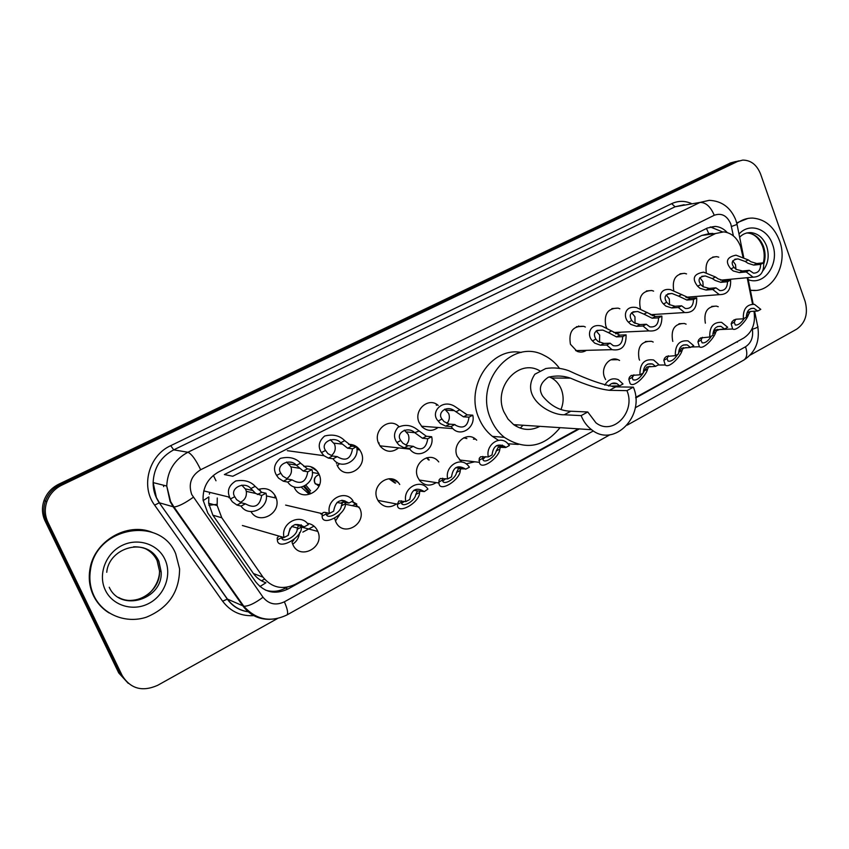 <?xml version="1.0" encoding="UTF-8"?>
<svg xmlns="http://www.w3.org/2000/svg" width="849" height="849" viewBox="0 0 849 849"><rect width="100%" height="100%" fill="white"/><g stroke="black" fill="none" stroke-linecap="round" stroke-linejoin="round"><path stroke-width="1.27" d="M475.472 439.06L473.434 439.145M466.876 438.572L463.692 437.808M686.204 347.538L682.978 348.451M672.843 341.394L672.663 340.937C670.731 329.359 674.615 323.543 684.326 323.469L686.098 324.148M650.164 366.407L648.795 366.503M639.584 360.178L639.053 358.947C637.121 346.848 641.292 340.969 651.554 341.33L653.21 342.041M605.624 379.577L604.562 377.412C600.37 367.702 609.455 355.837 618.019 359.7L619.558 360.454M474.75 461.792L466.133 463.851M461.792 462.079L457.187 456.327C451.519 444.197 466.557 430.634 475.833 439.358L476.714 440.175M436.153 482.603C430.188 486.445 424.744 485.83 419.809 480.767L417.793 477.425C411.606 464.403 429 450.532 438.042 461.092L438.753 461.909M396.483 503.977C389.532 508.498 383.483 507.532 378.336 501.09L377.285 499.116C370.525 485.055 390.689 471.025 399.2 483.686L399.741 484.461M339.887 514.282L335.451 520.999M352.229 501.303L359.838 508.455C367.394 524.098 342.752 537.958 335.79 521.774L334.718 518.537M299.506 532.652C299.028 537.608 296.757 541.46 292.693 544.209M307.221 523.281C312.039 523.95 315.52 526.529 317.675 531.039L317.834 531.421C325.156 547.467 299.485 560.945 292.767 544.368L292.215 542.925M719.421 329.571L716.386 330.76M258.138 489.523C265.896 487.156 271.733 489.502 275.638 496.58L276.222 498.119C281.826 513.305 259.009 525.637 250.943 511.565M303.889 466.483C310.447 465.337 315.404 467.703 318.746 473.593L319.012 474.167C326.886 490.372 300.949 503.988 294.104 487.029L294.019 486.838M339.451 463.618L337.488 465.984M348.621 444.388C353.248 444.25 356.973 446.096 359.796 449.928L361.165 452.39C368.455 467.512 345.511 481.287 337.669 466.303L336.957 464.891M398.648 447.89C392.164 452.835 386.093 452.368 380.448 446.5L378.612 443.38C372.371 430.39 389.489 416.509 399.009 426.654M438.095 427.482C432.619 431.483 427.302 431.303 422.123 426.941L419.098 422.462C413.283 410.12 428.649 396.547 438.201 405.429M655.343 314.385L652.096 315.754M640.486 308.686L640.295 308.176C638.246 296.779 642.056 290.889 651.724 290.496L653.603 291.122M688.55 297.054L687.074 297.85M621.298 332.15L615.642 333.774M606.621 327.735L605.815 325.995C603.766 314.056 607.873 308.113 618.125 308.145L619.876 308.803M586.415 350.34C583.443 352.25 580.334 352.59 577.065 351.348L570.432 344.269C568.416 331.726 572.852 325.74 583.751 326.313L585.354 327.014M294.019 539.646L292.024 542.288M356.835 504.115L351.804 501.526M394.923 482.985L388.948 478.751M428.501 459.925L426.601 457.813M350.764 445.852L349.682 444.367M336.957 462.44L336.427 463.458M317.293 471.259L310.596 466.632M742.981 256.939L740.561 246.443C737.134 237.762 731.541 232.902 723.794 231.883L715.558 233.517L232.775 476.257L224.369 474.559L701.752 235.46L715.558 233.517M163.624 486.604L163.592 485.235M436.397 405.344L436.195 404.06M203.155 500.623L208.854 496.909L208.652 503.266L212.866 515.194L253.469 573.553C256.6 577.904 260.76 580.981 265.939 582.775L259.932 586.542M708.48 233.783L701.752 235.46M209.82 492.388L209.363 494.15M635.699 397.364L743.639 338.082C752.278 332.352 755.737 323.48 754.029 311.477L753.976 311.233M752.543 304.144L747.184 277.697M217.259 498.002L217.174 505.537L221.791 517.773L262.988 577.14C271.744 587.816 282.537 590.204 295.356 584.292L578.371 428.851M340.672 503.16L344.418 501.271M705.36 323.172C703.588 312.145 707.249 306.447 716.354 306.096L718.233 306.733M673.724 290.347C672.026 279.608 675.634 273.93 684.559 273.336L686.554 273.909M706.262 272.614C705.073 262.628 708.544 257.3 716.662 256.631L718.753 257.162M259.507 489.056L260.505 490.945M727.264 232.552C723.815 228.816 719.814 226.768 715.283 226.407L707.344 228.031L218.713 471.906C207.782 478.104 202.582 487.538 203.113 500.21L207.772 513.008L255.846 582.021C264.527 592.56 275.214 594.894 287.917 589.036L579.336 428.915M710.242 226.916L722.372 231.83M277.464 618.55L157.702 685.302C142.399 692.094 130.555 688.836 122.182 675.539L47.905 522.188C44.838 515.587 44.488 508.753 46.854 501.674C49.613 494.256 54.591 488.748 61.786 485.15L737.569 161.459L742.726 160.1C750.919 160.153 756.884 164.833 760.619 174.141L805.096 301.289C808.322 313.568 805.521 322.864 796.712 329.168L750.187 355.105M128.231 683.328L118.743 672.949L45.039 520.883C41.994 514.345 41.654 507.564 43.999 500.549C46.737 493.195 51.672 487.729 58.814 484.174L730.543 162.923L739.065 160.843L734.045 162.191L60.29 484.662L734.045 162.191L737.569 161.459M45.039 520.883L46.472 521.541C43.416 514.961 43.066 508.158 45.421 501.112C48.17 493.715 53.126 488.239 60.29 484.662C53.126 488.239 48.17 493.715 45.421 501.112C43.066 508.158 43.416 514.961 46.472 521.541L120.452 674.244L46.472 521.541L47.905 522.188M635.742 397.926L740.763 339.664M287.185 587.179L285.487 588.113C278.928 591.583 272.242 592.241 265.44 590.097M730.543 162.923L735.542 161.575M302.838 532.111L314.013 526.147M352.356 505.696L355.901 503.818M736.847 223.563C741.697 219.764 747.014 217.938 752.787 218.076C765.161 219.222 774.076 226.768 779.531 240.713C788.827 264.75 771.752 294.316 750.495 290.135L750.346 290.114M736.677 222.884L747.937 218.426M755.217 290.379L750.41 290.4M549.261 376.903L551.68 378.017C556.063 380.511 559.279 384.3 561.338 389.373C563.821 396.08 563.715 402.755 561.009 409.409M633.354 387.144L626.944 390.646C636.156 411.797 612.925 436.333 595.945 422.823L587.773 411.988L581.141 415.607L564.256 414.768C550.513 415.448 519.174 397.502 534.891 374.207L545.79 368.53C553.601 367.299 561.253 368.031 568.734 370.695C588.41 379.938 604.095 385.34 615.79 386.879L633.354 387.144C645.718 415.532 614.251 448.346 591.594 429.711C586.977 426.198 583.486 421.486 581.141 415.607M626.944 390.646L609.455 390.307C599.543 389.203 586.542 385.138 570.464 378.134C563.195 375.661 555.808 375.364 548.295 377.253C540.197 382.835 538.319 389.118 542.66 396.101C550.704 405.939 560.085 410.969 570.804 411.224L587.773 411.988M539.603 370.726C518.559 358.236 492.781 387.314 503.871 411.786L507.978 419.024L513.677 424.638C522.156 430.369 530.89 430.942 539.868 426.347M560.075 427.663C543.806 447.476 525.223 450.702 504.348 437.352C498.363 432.566 493.8 426.368 490.658 418.769C473.88 381.891 512.021 337.743 543.997 355.338C550.131 358.299 555.331 362.672 559.587 368.455M498.554 440.366L492.399 436.375C486.477 431.653 481.967 425.551 478.868 418.069C464.7 386.719 491.253 346.488 521.254 352.462M518.325 444.43L508.105 443.794M523.048 425.253L520.235 428.108M517.115 424.871L515.757 426.007M94.08 596.062C90.185 587.816 88.996 579.039 90.503 569.721C96.107 526.539 160.684 515.746 175.701 553.75L179.585 568.872C179.457 591.912 168.431 608.011 146.506 617.149C126.246 623.962 103.1 614.899 94.08 596.062M109.203 612.999C102.305 608.765 97.062 603.002 93.475 595.701C89.58 587.466 88.392 578.7 89.898 569.403C93.942 541.11 127.201 521.859 152.194 532.334M733.95 267.35L736.232 269.42L742.472 270.99L749.296 270.311L753.477 273.134C758.146 273.113 760.524 270.194 760.608 264.389L763.644 262.797L756.767 263.519L750.941 261.757L748.245 259.921L735.998 255.167C726.659 257.098 724.961 261.683 730.904 268.942L733.95 267.35C730.649 262.649 731.997 259.826 737.972 258.892L745.242 261.492L748.245 259.921M760.608 264.389L753.742 265.1L748.011 263.286L745.242 261.492M735.956 269.25L735.489 264.623L732.751 260.834M763.644 262.797C764.121 272.179 760.598 276.965 753.063 277.156L746.218 271.924L739.415 272.593L733.26 270.969L730.904 268.942M746.218 271.924L749.296 270.311M700.765 284.595L703.014 286.718L709.191 288.395L715.877 287.822L719.888 290.602C724.823 290.751 727.349 287.8 727.487 281.741L730.607 280.106L723.857 280.722L718.105 278.865L715.431 276.976L703.63 272.158C693.644 273.866 691.648 278.557 697.634 286.219L700.765 284.595C697.464 279.618 699.003 276.742 705.392 275.967L712.343 278.589L715.431 276.976M727.487 281.741L720.748 282.346L715.102 280.425L712.343 278.589M703.216 286.845L702.834 281.571L699.873 277.655M730.607 280.106C731.042 289.891 727.275 294.73 719.315 294.635L712.714 289.477L706.05 290.04L699.979 288.31L697.634 286.219M712.714 289.477L715.877 287.822M666.698 302.297L668.938 304.473L675.029 306.256L681.567 305.799L685.345 308.505C690.587 308.877 693.304 305.895 693.484 299.548L696.689 297.872L690.088 298.381L670.519 289.636C659.089 287.715 658.187 299.135 663.494 303.963L666.698 302.297C663.398 297.001 665.17 294.072 672.015 293.499L678.584 296.121L681.758 294.476M693.484 299.548L686.894 300.047L678.584 296.121M669.574 304.876L669.33 298.954L666.178 294.921M696.689 297.872C697.071 308.102 693.039 312.994 684.591 312.549L678.33 307.497L671.803 307.943L665.818 306.096L663.494 303.963M678.33 307.497L681.567 305.799M631.741 320.466L633.948 322.694L639.955 324.583L646.333 324.254L649.825 326.854C655.396 327.523 658.315 324.52 658.569 317.844L661.859 316.115L655.407 316.507L636.644 307.614C624.673 305.024 622.858 317.048 628.451 322.174L631.741 320.466C628.462 314.799 630.489 311.827 637.832 311.541L643.935 314.13L647.193 312.432M658.569 317.844L652.138 318.216L643.935 314.13M635.031 323.363L634.956 316.783L631.614 312.676M661.859 316.115C662.167 326.865 657.826 331.8 648.848 330.898L643.011 325.995L636.633 326.324L630.743 324.371L628.451 322.174M643.011 325.995L646.333 324.254M595.839 339.122L598.014 341.415L603.926 343.421L610.144 343.208L613.265 345.66C619.208 346.689 622.359 343.686 622.72 336.628L626.095 334.856L619.802 335.122L602.005 326.133C589.493 322.705 586.51 335.387 592.453 340.873L595.839 339.122C592.591 333.02 594.926 330.017 602.843 330.102L608.362 332.606L611.704 330.877M622.72 336.628L616.438 336.883L608.362 332.606M599.511 342.338L599.67 335.09L596.157 330.908M626.095 334.856C626.286 346.212 621.595 351.146 612.023 349.671L606.717 345.002L600.519 345.203L594.725 343.134L592.453 340.873M606.717 345.002L610.144 343.208M442 419.056L444.048 421.613L449.503 424.15L454.926 424.532L455.605 425.264C463.257 429.201 467.725 426.495 468.988 417.156L472.766 415.182L467.247 414.874L455.637 406.968C442.562 397.767 429.541 412.465 438.222 421.019L442 419.056C436.917 412.879 446.457 404.856 454.247 410.629L455.987 411.786L459.723 409.844M468.988 417.156L463.49 416.838L455.987 411.786M446.924 423.449C449.397 420.488 449.981 417.156 448.665 413.442L444.738 409.144M472.766 415.182C475.843 427.323 460.975 437.426 452.804 428.596L451.095 426.527L445.693 426.134L440.366 423.524L438.222 421.019M451.095 426.527L454.926 424.532M400.77 440.472L402.766 443.104L406.883 445.534L413.283 446.341C421.274 451.318 426.102 448.781 427.758 438.763L431.653 436.726L426.347 436.248L416.87 429.297C410.958 424.924 404.676 424.256 398.011 427.302C393.777 432.396 393.395 437.458 396.876 442.499L400.77 440.472C395.072 433.16 407.711 425.699 414.726 432.661L419.003 431.005M427.758 438.763L422.484 438.264L415.161 432.99M405.864 445.152C408.878 442.106 409.664 438.53 408.231 434.423L404.294 430.135M431.653 436.726C435.07 449.949 417.602 460.041 409.865 449.132L409.345 448.41L404.166 447.837L398.988 445.078L396.876 442.499M409.345 448.41L413.283 446.341M325.528 450.469L327.947 453.653L332.511 455.998L337.255 456.645C345.681 461.718 350.764 459.097 352.505 448.803L356.601 446.701L351.741 446.128L344.726 440.684C339.685 435.516 332.988 433.966 324.647 436.015C318.746 441.162 317.675 446.67 321.431 452.559L325.528 450.469C319.733 442.509 334.145 435.229 340.693 442.743L344.726 440.684M352.505 448.803L347.666 448.219L340.693 442.743M331.29 455.68C335.037 452.591 336.119 448.728 334.517 444.08L330.261 439.655M356.601 446.701C360.358 460.742 340.799 470.951 333.105 458.778L328.383 458.11L323.989 455.711L321.431 452.559M333.105 458.778L337.255 456.645M280.828 473.254L282.706 476.056L287.588 479.038L292.056 479.876C300.748 484.949 305.99 482.253 307.773 471.789L311.997 469.624L307.402 468.871L300.61 463.172C295.59 457.876 288.819 456.295 280.276 458.418C274.142 463.703 272.922 469.37 276.604 475.408L280.828 473.254C275.129 465.093 289.965 457.6 296.439 465.294L300.61 463.172M307.773 471.789L303.21 471.025L296.439 465.294M286.527 478.709C290.878 475.875 292.353 471.927 290.952 466.876L286.622 462.026M311.997 469.624C315.87 483.845 295.717 494.362 287.769 482.073L283.333 481.213L278.599 478.157L276.604 475.408M287.769 482.073L292.056 479.876M261.662 495.487L255.655 493.46L250.858 488.536C244.459 480.651 229.166 488.324 234.749 496.718L236.584 499.626L241.286 502.788L245.446 503.818C254.413 508.901 259.826 506.131 261.662 495.487L266.013 493.248L261.715 492.303L255.146 486.35C250.625 481.351 244.162 479.558 235.778 480.969C228.912 485.299 226.863 490.711 229.633 497.217L203.749 490.902M234.749 496.718L230.408 498.957L229.633 497.217M240.214 502.385C244.862 500.178 246.9 496.506 246.306 491.359L245.658 489.321L241.763 485.129M228.742 496.994L229.05 497.779M266.013 493.248L266.055 493.449C269.833 507.819 249.171 518.41 241.031 506.089L236.903 505.028L232.35 501.791L230.408 498.957M241.031 506.089L245.446 503.818M735.701 319.288L734.226 322.217L735.298 325.018C738.184 325.326 741.198 323.076 744.329 318.279M750.251 311.487L748.51 314.491C747.162 319.702 736.699 331.694 732.655 328.988L731.18 323.862L732.008 321.76L733.95 319.946L736.55 319.182L743.342 318.821C742.939 309.068 746.642 304.239 754.443 304.335L760.789 309.365L757.743 311.01L753.976 308.336C749.094 308.123 746.579 311.063 746.42 317.144L743.342 318.821M746.759 313.79L748.489 312.092L750.898 311.424L757.743 311.01M712.948 333.222L715.505 329.911L724.568 328.988L721.003 326.377C715.845 325.952 713.149 328.924 712.937 335.281L709.775 336.989L700.584 337.966L698.716 339.759L697.942 341.85L699.406 346.774L691.319 346.997M702.388 337.318L701.062 340.162L702.102 342.826C705.095 343.336 708.215 341.075 711.483 336.066M701.104 339.749L701.794 338.04M717.32 329.316L715.718 332.235C714.497 337.615 703.418 349.99 699.406 346.774M724.568 328.988L727.689 327.289L721.629 322.355C713.383 321.941 709.424 326.823 709.775 336.989M678.521 352.972L681.662 348.186L690.513 347.432L687.202 344.917C681.736 344.238 678.86 347.23 678.574 353.895L675.326 355.657L666.348 356.463L664.534 358.225L663.833 360.305L665.245 364.985L657.996 365.038M668.195 355.827L667.038 358.575L668.025 361.08C671.103 361.833 674.361 359.573 677.789 354.32M667.038 358.745L668.386 355.795M683.53 347.623L682.076 350.435C681.004 356.039 669.182 368.816 665.245 364.985M690.513 347.432L693.718 345.692L688.019 340.884C679.285 340.078 675.051 345.002 675.326 355.657M644.295 370.875L646.917 366.959L655.545 366.365L652.552 363.998C646.747 362.99 643.659 365.983 643.277 373.008L639.944 374.812L631.189 375.449L629.449 377.179L628.822 379.248L630.128 383.61C633.916 388.184 646.63 374.993 647.543 369.113L644.295 370.875L643.277 372.934M632.654 375.449L632.112 377.465L633.014 379.779C636.166 380.84 639.562 378.601 643.202 373.051M632.144 377.964L633.895 374.802M655.545 366.365L658.835 364.582L653.592 359.976C644.317 358.671 639.775 363.616 639.944 374.812M648.562 366.853L647.543 369.113M611.439 386.115L619.621 385.828L623.007 383.992L618.327 379.673C612.713 377.572 608.202 379.397 604.817 385.159M613.052 386.04L612.723 386.698M619.621 385.828L617.021 383.652C613.816 382.337 611.036 383.143 608.68 386.093M482.826 456.422L482.837 459.129C483.686 464.562 495.349 456.815 496.187 451.01L498.193 447.274L505.76 447.497L504.805 446.5C497.45 443.082 493.205 445.884 492.07 454.915L488.345 456.932L480.64 456.762L479.25 458.354L479.398 462.334L459.436 459.988M482.901 459.267L485.734 456.645M502.375 445.078L500.39 446.086M505.76 447.497L509.432 445.502L507.14 442.87C499.085 435.219 485.448 445.311 488.345 456.932M500.486 446.998L499.806 449.047C499.711 457.197 480.905 471.269 479.398 462.334M442.658 478.21L442.594 480.131C442.658 486.35 455.711 479.038 456.539 472.458L458.364 468.786L465.337 468.913C457.632 464.509 453.026 467.162 451.53 476.873L447.699 478.942L440.313 478.539L439.018 480.088L438.986 483.039L419.226 480.014M442.913 480.895L445.821 478.666M465.623 469.232L469.412 467.183L468.107 465.539C460.243 456.221 444.515 466.441 447.699 478.942M460.795 468.616L460.264 470.442C460.349 479.717 439.22 493.29 438.986 483.039M401.312 500.751L401.375 502.3C401.524 508.593 415.119 501.207 415.755 494.521L417.421 490.892L424.32 491.603C416.35 486.753 411.51 489.374 409.812 499.467L405.864 501.6L398.818 500.952L397.449 504.157L377.911 500.379M401.736 503.107L404.591 501.366M424.32 491.603L427.917 489.088C420.542 477.891 402.362 488.069 405.864 501.6M419.979 490.881L419.586 492.452C419.809 502.905 396.472 515.64 397.491 504.402L397.449 504.157M325.984 512.594L326.228 513.91C326.844 520.299 341.149 512.658 341.362 505.866L342.709 502.173L348.928 503.064C340.523 498.108 335.429 500.814 333.646 511.183L329.486 513.401L324.785 512.318L323.182 512.541L322.238 513.656L285.625 505.091M320.678 513.783L322.015 514.473M326.759 514.834L330.802 512.7M345.639 502.385L345.405 503.722C346.392 514.335 321.845 527.484 322.132 516.086L322.238 513.656M348.928 503.064L353.035 500.878C345.522 488.854 325.708 499.233 329.486 513.401M281.284 536.727L281.571 537.629C282.484 543.965 297.224 536.09 297.171 529.341L298.286 525.733L304.112 526.889C295.441 521.933 290.188 524.724 288.352 535.263L284.065 537.544L242.379 525.499M282.027 538.351L286.951 536.006M288.299 534.499L290.156 528.184M301.459 526.189L301.331 527.133C302.806 537.661 277.517 551.203 277.358 539.868L277.198 537.926L278.907 536.175M304.112 526.889L308.336 524.64C300.599 512.499 280.17 523.196 284.065 537.544M712.916 233.411L708.777 233.634L706.485 228.466M284.479 588.644L284.086 587.529M215.996 480.778L213.364 475.387M253.469 573.553L262.988 577.14M212.866 515.194L221.791 517.773M733.409 235.926L730.777 223.903C727.02 215.582 721.512 212.706 714.264 215.264L200.672 469.741C191.121 475.705 188.138 483.972 191.736 494.532L263.02 597.24C268.772 604.223 275.893 605.751 284.373 601.814L593.355 430.931M269.918 619.335C258.701 619.473 249.723 615.037 242.984 606.027L173.217 506.895L170.076 501.451L166.744 486.042C167.508 470.739 174.554 459.479 187.905 452.252L700.022 202.423L709.265 200.332C721.671 200.926 730.458 207.347 735.627 219.594M254.87 615.557C241.498 616.639 230.748 611.864 222.629 601.209L154.624 505.144C140.425 486.286 148.862 455.425 170.702 445.661L671.676 203.664L675.082 206.774L700.022 202.423C705.816 202.338 710.56 206.615 714.264 215.264M200.672 469.741C195.748 459.606 191.492 453.78 187.905 452.252L173.727 449.853C160.726 456.847 153.86 467.757 153.128 482.593L156.375 497.535L159.432 502.82L173.971 506.991C178.386 506.535 184.827 503.298 193.307 497.27M671.676 203.664C678.118 200.682 684.655 200.619 691.288 203.473M684.167 204.715L675.082 206.774L173.727 449.853L170.702 445.661M61.786 485.15L58.814 484.174M122.182 675.539L120.452 674.244M154.624 505.144L159.262 502.799C155.155 496.782 153.107 490.043 153.128 482.593L166.744 486.042L170.607 501.547L173.971 506.991L243.801 606.25L227.436 599.086C232.913 606.547 240.214 610.824 249.33 611.917M249.383 611.959C240.076 610.93 232.69 606.621 227.245 599.033L159.262 502.799L227.436 599.086L222.629 601.209M635.254 407.764L745.539 346.763C751.206 342.985 753.488 337.149 752.363 329.253L752.203 328.457M284.373 601.814C287.524 609.083 288.373 613.466 286.92 614.963C270.449 622.741 256.08 619.844 243.801 606.25C248.481 606.324 254.891 603.321 263.02 597.24M609.943 434.762L286.792 615.037M745.539 346.763C747.629 353.248 747.067 357.673 743.873 360.04L743.618 360.178M752.363 329.253C756.958 327.81 758.73 326.833 757.679 326.292L754.623 311.201M731.488 226.471L737.049 224.433L735.945 220.464M239.524 601.103L240.702 601.845M736.316 342.105L737.388 342.073M285.487 588.113L287.917 589.036M239.121 600.54L239.97 600.795M264.538 579.145L261.503 580.79M746.77 232.944L750.76 232.594C758.115 233.411 763.421 237.985 766.689 246.295C769.544 255.666 768.271 263.859 762.848 270.884M739.001 234.091C749.073 222.438 767.347 228.243 772.516 244.353C779.998 263.402 764.578 286.155 748.234 279.671M746.547 232.997L747.661 233.019C754.994 233.836 760.301 238.389 763.559 246.677C765.501 252.44 765.586 258.17 763.792 263.848M545.79 368.53L534.891 374.207M570.804 411.224L564.256 414.768M615.79 386.879L609.455 390.307M133.558 546.809C145.115 546.533 153.489 551.341 158.699 561.231L161.14 571.717C163.284 599.415 120.526 612.766 109.234 587.243M105.361 590.214C97.752 574.709 105.52 553.654 121.672 545.642C137.718 537.396 157.872 543.965 164.908 559.342C172.177 574.593 164.855 595.075 149.031 603.342C133.335 611.842 112.737 605.836 105.361 590.214M143.173 547.743C149.498 550.216 154.125 554.482 157.076 560.531L159.506 570.984C160.811 591.063 136.063 607.406 118.616 597.473M753.742 265.1L756.767 263.519M739.415 272.593L742.472 270.99M720.748 282.346L723.857 280.722M706.05 290.04L709.191 288.395M686.894 300.047L690.088 298.381M671.803 307.943L675.029 306.256M578.838 326.589L578.668 325.984M652.138 318.216L655.407 316.507M636.633 326.324L639.955 324.583M616.438 336.883L619.802 335.122M600.519 345.203L603.926 343.421M463.49 416.838L467.247 414.874M445.693 426.134L449.503 424.15M359.445 449.439L356.888 448.569M353.492 446.341L352.94 445.81M359.106 449.015L356.845 446.861M378.707 443.603L379.185 442.976M422.484 438.264L426.347 436.248M404.166 447.837L408.082 445.799M347.666 448.219L351.741 446.128M328.383 458.11L332.511 455.998M303.21 471.025L307.402 468.871M283.333 481.213L287.588 479.038M250.858 488.536L255.146 486.35M257.385 494.521L261.715 492.303M236.903 505.028L241.286 502.788M748.51 314.491L746.388 315.637M734.226 322.217L731.18 323.862M715.718 332.235L712.905 333.753M701.062 340.162L697.942 341.85M682.076 350.435L678.913 352.144M667.038 358.575L663.833 360.305M632.112 377.465L628.822 379.248M427.143 457.675L429.201 460.009M499.806 449.047L496.187 451.01M482.593 458.364L478.932 460.349M398.287 482.593L395.751 480.502M389.521 478.73L395.602 483.092M397.449 481.977L391.4 478.942M460.264 470.442L456.539 472.458M442.562 480.025L438.784 482.062M319.532 484.737L315.414 483.962L314.841 483.028C313.313 479.229 314.756 476.416 319.182 474.58C315.181 475.992 313.748 478.804 314.905 483.039L318.959 486.244M352.091 501.377L356.729 504.009M419.586 492.452L415.755 494.521M401.375 502.3L397.491 504.402M275.055 495.423L274.885 496.41M305.916 485.193L310.596 490.871M310.076 492.537L304.526 486.031M308.251 493.407L301.353 487.23M303.592 486.477L309.333 492.919M345.405 503.722L341.362 505.866M326.228 513.91L322.132 516.086M301.331 527.133L297.171 529.341M281.571 537.629L277.358 539.868M301.257 524.799L299.57 525.69M317.834 531.421L301.342 527.049M276.222 498.119L266.363 495.901M208.652 503.266L217.174 505.537M716.662 256.631L712.714 257.088M583.751 326.313L576.439 326.716M618.125 308.145L611.906 308.59M684.559 273.336L679.996 273.813M651.724 290.496L646.407 290.974M359.796 449.928L356.941 449.588M318.746 473.593L312.336 472.511M716.354 306.096L711.706 306.404M359.18 507.129L345.31 504.221M618.019 359.7L610.877 359.806M651.554 341.33L645.389 341.531M684.326 323.469L678.977 323.745M711.621 226.948L715.283 226.407M46.854 501.674L43.999 500.549M627.199 425.137L743.873 360.04C755.292 352.505 759.94 341.478 757.817 326.971M753.19 304.154L747.82 277.634M743.692 257.258L737.112 224.741M240.065 601.877L241.169 602.493M763.315 262.829C764.684 257.396 764.482 252.004 762.689 246.656C759.282 238.219 754.262 233.666 747.661 233.019L750.76 232.594C746.165 232.573 742.472 234.133 739.649 237.285M504.348 437.352L492.399 436.375M591.594 429.711L513.677 424.638M570.464 378.134L551.68 378.017M90.503 569.721L89.898 569.403M106.751 572.29C108.799 547.382 147.153 535.857 158.869 561.285L161.14 571.717L159.506 570.984C159.771 582.987 150.018 593.716 147.015 594.937C142.165 598.333 136.848 600.147 131.054 600.381M734.863 259.242L737.972 258.892M753.063 277.156L720.578 280.17M701.783 276.318L705.392 275.967M719.315 294.635L685.843 297.267M667.823 293.85L672.015 293.499M684.591 312.549L650.281 314.703M632.929 311.87L637.832 311.541M648.848 330.898L613.785 332.49M597.07 330.378L602.843 330.102M612.023 349.671L575.622 350.626M446.362 410.226L454.247 410.629M452.804 428.596L421.433 426.219M406.692 431.971L414.726 432.661M356.867 446.871L359.042 448.941M409.865 449.132L379.949 445.831M334.05 443.167L342.253 444.101M323.989 455.711L287.333 450.692M296.174 465.082L289.18 463.968M290.952 466.876L299.559 468.298M217.047 504.327L208.896 505.293M252.949 490.563L245.457 488.907M246.306 491.359L255.655 493.46M732.655 328.988L717.044 329.677M750.962 308.516L753.976 308.336M717.532 326.536L721.003 326.377M683.201 345.034L687.202 344.917M647.914 364.051L652.552 363.998M611.641 383.589L617.021 383.652M496.4 445.714L504.805 446.5M395.783 480.534L398.202 482.508M455.711 467.672L465.337 468.913M413.834 490.287L417.421 490.892M275.012 495.338L274.832 496.4M345.044 500.942L341.797 500.273M337.032 502.406L341.956 503.436M291.674 526.465L297.437 528.014M298.784 525.467L295.07 524.491M278.716 536.112L278.154 536.409"/></g></svg>
